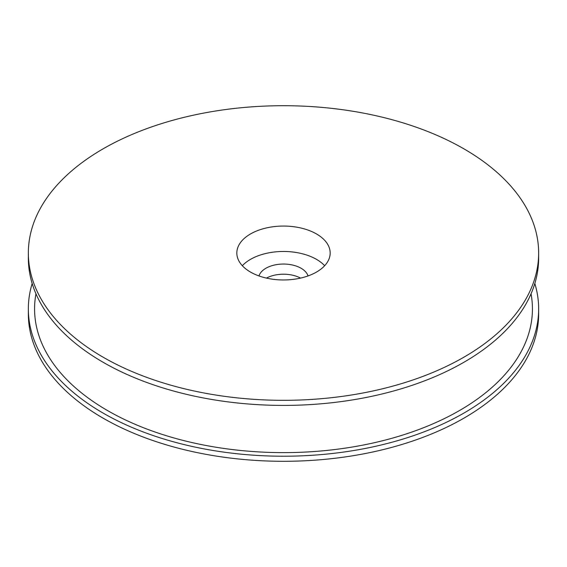 <?xml version="1.0" encoding="UTF-8"?>
<svg xmlns="http://www.w3.org/2000/svg" width="567" height="567" viewBox="0 0 567 567"><rect width="100%" height="100%" fill="white"/><g stroke="black" fill="none" stroke-linecap="round" stroke-linejoin="round"><path stroke-width="0.85" d="M32.17 283.5A255.15 147.307 0 0 0 28.35 308.909L28.35 313.99A255.15 147.307 0 0 0 103.081 418.148A255.15 147.307 0 0 0 381.144 450.085A255.15 147.307 0 0 0 538.65 313.99L538.65 308.909A255.15 147.307 0 0 0 534.83 283.5M28.35 308.909A255.15 147.307 0 0 0 103.081 413.067A255.15 147.307 0 0 0 381.144 445.003A255.15 147.307 0 0 0 538.65 308.909M308.023 275.945A24.891 14.373 0 0 0 301.098 268.255A24.891 14.373 0 0 0 276.001 264.718A24.891 14.373 0 0 0 258.977 275.945M300.531 278.099A24.891 14.373 0 0 0 266.469 278.099M316.506 233.958A46.671 26.947 0 0 0 265.639 228.118A46.671 26.947 0 0 0 236.829 253.01A46.671 26.947 0 0 0 250.494 272.068A46.671 26.947 0 0 0 301.361 277.908A46.671 26.947 0 0 0 330.171 253.01A46.671 26.947 0 0 0 316.506 233.958M324.664 265.717A46.671 26.947 0 0 0 316.506 259.367A46.671 26.947 0 0 0 242.336 265.717M28.35 253.01L28.35 258.091A255.15 147.307 0 0 0 103.081 362.256A255.15 147.307 0 0 0 381.144 394.193A255.15 147.307 0 0 0 538.65 258.091L538.65 253.01A255.15 147.307 0 0 0 463.919 148.852A255.15 147.307 0 0 0 185.856 116.915A255.15 147.307 0 0 0 28.35 253.01A255.15 147.307 0 0 0 103.081 357.175A255.15 147.307 0 0 0 381.144 389.111A255.15 147.307 0 0 0 538.65 253.01M35.955 293.791A248.927 143.713 0 0 0 107.482 410.529A248.927 143.713 0 0 0 390.741 438.603A248.927 143.713 0 0 0 531.045 293.791"/></g></svg>
